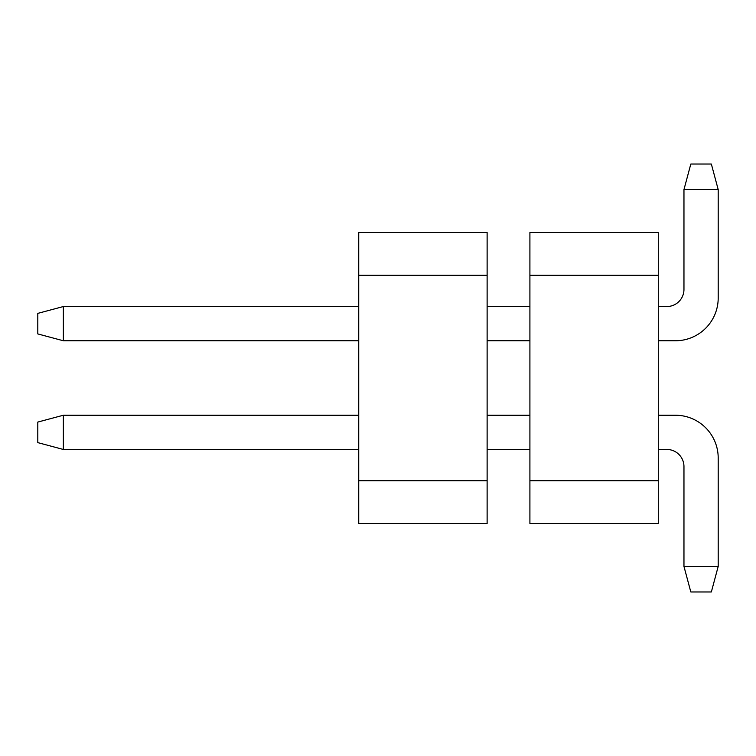 <?xml version="1.0" encoding="UTF-8"?>
<svg xmlns="http://www.w3.org/2000/svg" width="756" height="756" viewBox="0 0 756 756"><rect width="100%" height="100%" fill="white"/><g stroke="black" fill="none" stroke-linecap="round" stroke-linejoin="round"><path stroke-width="1.13" d="M658.287 340.767L675.41 340.767A42.79 42.79 0 0 0 718.2 297.977L718.2 189.586L711.349 164.033L690.814 164.033L683.963 189.586L683.963 289.416A17.114 17.114 0 0 1 666.849 306.539L658.287 306.539M658.287 415.233L675.41 415.233A42.79 42.79 0 0 1 718.2 458.023L718.2 566.414L711.349 591.967L690.814 591.967L683.963 566.414L718.2 566.414M683.963 566.414L683.963 466.584A17.114 17.114 0 0 0 666.849 449.461L658.287 449.461M529.909 480.703L529.909 232.508L658.287 232.508L658.287 523.492L529.909 523.492L529.909 480.703L658.287 480.703M529.909 275.297L658.287 275.297M487.119 340.767L529.909 340.767M529.909 306.539L487.119 306.539M358.741 306.539L63.353 306.539L63.353 340.767L358.741 340.767M63.353 340.767L37.8 333.925L37.8 313.381L63.353 306.539M529.909 449.461L487.119 449.461M487.119 415.233L529.909 415.233M358.741 449.461L63.353 449.461L63.353 415.233L358.741 415.233M63.353 415.233L37.8 422.075L37.8 442.619L63.353 449.461M358.741 480.703L358.741 523.492L487.119 523.492L487.119 480.703L358.741 480.703L358.741 275.297L487.119 275.297L487.119 232.508L358.741 232.508L358.741 275.297M487.119 275.297L487.119 480.703M683.963 289.416A17.114 17.114 0 0 1 666.849 306.539A17.114 17.114 0 0 0 683.963 289.416A17.114 17.114 0 0 1 666.849 306.539A17.114 17.114 0 0 0 683.963 289.416A17.114 17.114 0 0 1 666.849 306.539A17.114 17.114 0 0 0 683.963 289.416A17.114 17.114 0 0 1 666.849 306.539A17.114 17.114 0 0 0 683.963 289.416A17.114 17.114 0 0 1 666.849 306.539A17.114 17.114 0 0 0 683.963 289.416A17.114 17.114 0 0 1 666.849 306.539A17.114 17.114 0 0 0 683.963 289.416A17.114 17.114 0 0 1 666.849 306.539A17.114 17.114 0 0 0 683.963 289.416M683.963 189.586L718.2 189.586M683.963 466.584A17.114 17.114 0 0 0 666.849 449.461A17.114 17.114 0 0 1 683.963 466.584A17.114 17.114 0 0 0 666.849 449.461A17.114 17.114 0 0 1 683.963 466.584A17.114 17.114 0 0 0 666.849 449.461A17.114 17.114 0 0 1 683.963 466.584A17.114 17.114 0 0 0 666.849 449.461A17.114 17.114 0 0 1 683.963 466.584A17.114 17.114 0 0 0 666.849 449.461A17.114 17.114 0 0 1 683.963 466.584A17.114 17.114 0 0 0 666.849 449.461A17.114 17.114 0 0 1 683.963 466.584A17.114 17.114 0 0 0 666.849 449.461A17.114 17.114 0 0 1 683.963 466.584"/></g></svg>
